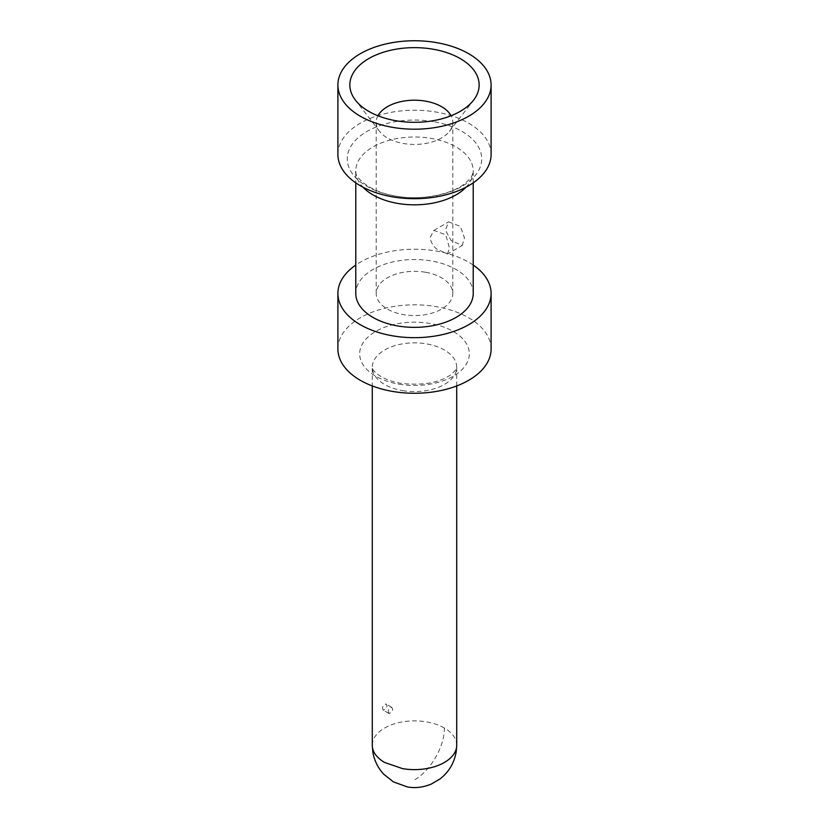 <?xml version="1.0" encoding="UTF-8"?>
<svg xmlns="http://www.w3.org/2000/svg" width="829" height="829" viewBox="0 0 829 829"><rect width="100%" height="100%" fill="white"/><g stroke="black" fill="none" stroke-linecap="round" stroke-linejoin="round"><path stroke-width="0.62" stroke-dasharray="4.14 3.11" d="M491.1 154.463A76.6 44.227 0 0 0 436.064 112.029A76.6 44.227 0 0 0 337.9 154.463M377.931 115.759A38.3 22.114 0 0 0 376.2 122.319A38.3 22.114 0 0 0 379.527 131.334A38.3 22.114 0 0 0 403.713 143.531A38.3 22.114 0 0 0 449.473 131.334A38.3 22.114 0 0 0 452.8 122.319A38.3 22.114 0 0 0 451.069 115.759M425.287 272.223A38.3 22.114 0 0 0 376.2 293.445A38.3 22.114 0 0 0 403.713 314.668A38.3 22.114 0 0 0 452.8 293.445A38.3 22.114 0 0 0 425.287 272.223M447.525 253.985L449.442 248.006L445.805 234.814L433.899 230.379L430.178 237.395C430.593 241.622 432.728 245.488 436.572 249.001L447.525 253.985L462.271 245.467L451.152 240.586L445.391 230.099L448.644 221.871L460.385 226.39L464.447 237.85L462.271 245.467M473.224 293.445A58.724 33.906 0 0 0 431.039 260.907A58.724 33.906 0 0 0 355.776 293.445M473.224 265.052A76.6 44.227 0 0 0 436.064 251.011A76.6 44.227 0 0 0 355.776 265.052M491.1 349.04A76.6 44.227 0 0 0 436.064 306.606A76.6 44.227 0 0 0 337.9 349.04M383.516 710.173C381.62 707.997 382.397 705.925 385.827 703.966C387.837 706.225 387.07 708.287 383.516 710.173L382.998 710.038M385.827 703.966L386.397 704.142M456.717 745.25A42.217 24.373 0 0 0 444.354 728.017C444.717 746.307 430.52 770.97 414.5 779.892M389.278 713.5C387.319 711.282 388.086 709.22 391.578 707.292C393.537 709.51 392.77 711.572 389.278 713.5L388.718 713.344M391.578 707.292L386.376 704.122M433.422 121.645A67.222 38.808 0 0 0 349.993 147.956A67.222 38.808 0 0 0 395.578 196.131A67.222 38.808 0 0 0 470.002 180.784A67.222 38.808 0 0 0 467.732 135.179A67.222 38.808 0 0 0 433.422 121.645M466.022 187.188A58.724 33.906 0 0 0 473.224 170.919A58.724 33.906 0 0 0 460.997 150.215A58.724 33.906 0 0 0 431.039 138.381A58.724 33.906 0 0 0 355.776 170.919A58.724 33.906 0 0 0 362.978 187.188M399.06 384.179A54.828 31.647 0 0 0 459.763 371.672A54.828 31.647 0 0 0 457.909 334.481A54.828 31.647 0 0 0 429.94 323.434A54.828 31.647 0 0 0 361.89 344.895A54.828 31.647 0 0 0 399.06 384.179M402.614 390.625A42.217 24.373 0 0 0 456.717 367.237A42.217 24.373 0 0 0 447.929 352.346A42.217 24.373 0 0 0 426.386 343.848A42.217 24.373 0 0 0 372.283 367.237A42.217 24.373 0 0 0 402.614 390.625M444.354 728.017A42.217 24.373 0 0 0 426.386 721.862A42.217 24.373 0 0 0 372.283 745.25M379.527 131.334L355.454 100.185M449.473 131.334L473.546 100.185M473.224 182.857L473.224 170.919C472.178 177.624 470.022 179.043 463.836 184.328C450.955 194.473 420.811 200.794 396.013 196.1C365.081 191.178 353.455 173.935 355.776 170.919L355.776 182.857M376.2 293.445L376.2 122.319M452.8 293.445L452.8 122.319M433.899 230.389L448.644 221.871M456.717 385.941L456.717 367.237C457.722 367.744 455.649 370.345 450.489 375.009C438.562 383.008 421.951 385.765 400.666 383.267C376.687 379.174 370.542 366.978 372.283 367.237L372.283 385.941M388.728 713.344L382.967 710.018"/><path stroke-width="1.24" d="M436.064 42.538A76.6 44.227 0 0 0 337.9 84.972A76.6 44.227 0 0 0 392.936 127.407A76.6 44.227 0 0 0 491.1 84.972A76.6 44.227 0 0 0 436.064 42.538M337.9 84.972L337.9 154.463A76.6 44.227 0 0 0 392.936 196.898A76.6 44.227 0 0 0 491.1 154.463L491.1 84.972M432.707 49.149A64.662 37.336 0 0 0 365.807 60.403A64.662 37.336 0 0 0 355.454 100.185A64.662 37.336 0 0 0 396.293 120.796A64.662 37.336 0 0 0 473.546 100.185A64.662 37.336 0 0 0 432.707 49.149M451.069 115.759A38.3 22.114 0 0 0 425.287 101.097A38.3 22.114 0 0 0 377.931 115.759M355.776 182.857L355.776 293.445A58.724 33.906 0 0 0 397.961 325.984A58.724 33.906 0 0 0 473.224 293.445L473.224 182.857M355.776 265.052A76.6 44.227 0 0 0 337.9 293.445A76.6 44.227 0 0 0 392.936 335.88A76.6 44.227 0 0 0 491.1 293.445A76.6 44.227 0 0 0 473.224 265.052M337.9 293.445L337.9 349.04A76.6 44.227 0 0 0 392.936 391.475A76.6 44.227 0 0 0 491.1 349.04L491.1 293.445M362.978 187.188A58.724 33.906 0 0 0 397.961 203.457A58.724 33.906 0 0 0 466.022 187.188M372.283 385.941L372.283 745.25A42.217 24.373 0 0 0 384.646 762.483L402.614 768.638A42.217 24.373 0 0 0 456.717 745.25L456.717 385.941M372.283 745.25L372.791 751.758C374.231 760.442 377.91 767.955 383.827 774.296L393.433 781.902L407.464 786.959C415.36 788.369 423.339 787.384 431.422 783.996L440.095 778.887C448.852 772.058 454.23 763.022 456.209 751.758L456.717 745.25"/></g></svg>
